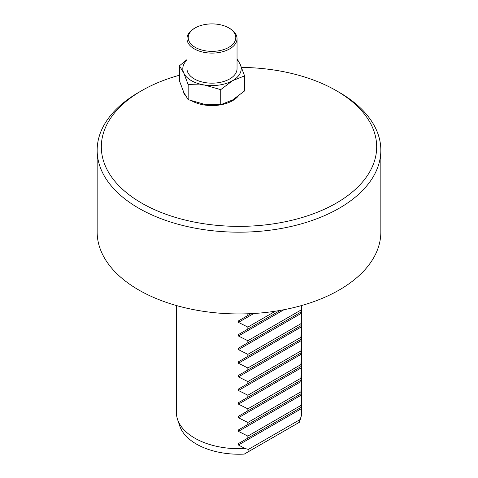 <?xml version="1.0" encoding="UTF-8"?>
<svg xmlns="http://www.w3.org/2000/svg" width="478" height="478" viewBox="0 0 478 478"><rect width="100%" height="100%" fill="white"/><g stroke="black" fill="none" stroke-linecap="round" stroke-linejoin="round"><path stroke-width="0.72" d="M192.467 101.252A29.206 16.861 0 0 0 238.05 96.353M182.966 90.497A29.206 16.861 0 0 0 185.709 96.054M179.435 75.231A137.67 79.485 0 0 0 141.649 90.683A137.67 79.485 0 0 0 141.649 203.09A137.67 79.485 0 0 0 336.351 203.09A137.67 79.485 0 0 0 336.351 90.683A137.67 79.485 0 0 0 241.539 67.416M336.351 90.683L339.302 92.385A141.841 81.893 180 0 1 380.841 150.295A141.841 81.893 180 0 1 293.283 225.951A141.841 81.893 180 0 1 138.704 208.199A141.841 81.893 180 0 1 97.159 150.295A141.841 81.893 180 0 1 138.698 92.385L141.649 90.683M97.159 150.295L97.159 232.045A141.841 81.893 0 0 0 138.704 289.955A141.841 81.893 0 0 0 293.283 307.707A141.841 81.893 0 0 0 380.841 232.045L380.841 150.295M188.165 99.651L188.165 84.606L183.797 73.074L179.435 65.803L179.435 80.848L183.797 92.379L188.165 99.651L204.447 104.3L220.734 104.688L232.655 99.938L244.581 90.922L244.581 75.883L232.655 80.633L220.734 89.649L220.734 104.688M220.734 89.649L204.447 85L188.165 84.606M237.04 58.675L240.213 64.351L244.581 75.883M179.435 65.803L186.976 59.631M186.976 60.025A29.206 16.861 0 0 0 183.797 73.074A29.206 16.861 0 0 0 204.447 85A29.206 16.861 0 0 0 232.655 80.633A29.206 16.861 0 0 0 240.213 64.351A29.206 16.861 0 0 0 237.04 60.025M228.819 27.921L229.709 28.435A25.029 14.454 180 0 1 237.04 38.652L237.04 68.713A25.029 14.454 180 0 1 229.703 78.93A25.029 14.454 180 0 1 194.307 78.93A25.029 14.454 180 0 1 186.976 68.713L186.976 38.652A25.029 14.454 180 0 1 194.307 28.435L195.191 27.921A23.78 13.731 0 0 0 195.191 47.34A23.78 13.731 0 0 0 228.819 47.34A23.78 13.731 0 0 0 228.819 27.921A23.78 13.731 0 0 0 195.191 27.921M299.503 422.205L244.252 454.1A60.342 34.84 180 0 1 179.752 425.994L177.553 419.427A62.576 36.131 0 0 0 245.154 448.537L238.438 445.006L238.438 443.56L301.576 407.107L301.271 416.135L299.114 422.427M249.295 451.19L248.381 449.41L300.417 419.367M247.849 315.498L238.438 320.929L247.849 315.498L247.849 313.777M247.849 438.123L247.849 436.091L238.438 431.377L238.438 429.931L247.849 424.5L247.849 422.462L238.438 417.754L238.438 416.308L247.849 410.871L247.849 408.839L238.438 404.125L238.438 402.685L247.849 397.248L247.849 395.21L238.438 390.502L238.438 389.056L247.849 383.625L247.849 381.587L238.438 376.879L238.438 375.433L247.849 369.996L247.849 367.964L238.438 363.25L238.438 361.804L247.849 356.373L247.849 354.335L238.438 349.627L238.438 348.181L247.849 342.744L247.849 340.712L238.438 335.998L238.438 334.558L247.849 329.121L247.849 327.083L238.438 322.375L238.438 320.929L251.064 313.64M247.849 327.083L275.364 311.202M247.849 329.121L280.293 310.389M301.397 305.591L300.949 312.092L301.576 311.728L301.576 313.825L300.949 325.715L301.576 325.351M247.849 340.712L300.949 310.055M247.849 342.744L300.949 312.092M238.438 348.181L301.576 311.728L238.438 348.181M247.849 354.335L300.949 323.678M247.849 356.373L300.949 325.715M301.576 313.801L301.576 325.375L238.438 361.804L301.576 325.357L300.949 337.307L300.949 339.338L301.576 338.98L300.949 350.93L300.949 352.967L301.576 352.603L300.949 364.559L300.949 366.59L301.576 366.226L300.949 378.182L300.949 380.219L301.576 379.855L300.949 391.805L300.949 393.842L301.576 393.478L301.576 395.575L300.949 407.465M247.849 367.964L300.949 337.307M247.849 369.996L300.949 339.338M238.438 375.433L301.576 338.98L238.438 375.433M247.849 381.587L300.949 350.93M247.849 383.625L300.949 352.967M238.438 389.056L301.576 352.603L238.438 389.056M247.849 395.21L300.949 364.559M247.849 397.248L300.949 366.59M238.438 402.685L301.576 366.232L238.438 402.685M247.849 408.839L300.949 378.182M247.849 410.871L300.949 380.219M238.438 416.308L301.576 379.855L238.438 416.308M247.849 422.462L300.949 391.805M247.849 424.5L300.949 393.842M238.438 429.931L301.576 393.478L238.438 429.931M247.849 436.091L300.949 405.434M238.438 443.56L301.576 407.107L238.438 443.56M248.381 449.41L245.154 448.537M301.271 416.135A62.576 36.131 0 0 0 301.576 412.58L301.576 409.186M176.424 305.538L176.424 412.58A62.576 36.131 0 0 0 177.553 419.427M237.04 38.652A25.029 14.454 180 0 1 229.703 48.87A25.029 14.454 180 0 1 202.427 52A25.029 14.454 180 0 1 186.976 38.652M253.83 313.49L238.438 322.375M283.968 309.714L238.438 335.998M301.576 313.174L238.438 349.627M301.576 326.797L238.438 363.25M301.576 340.426L238.438 376.879M301.576 354.049L238.438 390.502M301.576 367.678L238.438 404.125M301.576 381.301L238.438 417.754M301.576 394.924L238.438 431.377M301.576 408.553L238.438 445.006M301.576 305.538L301.576 311.752M301.576 327.424L301.576 339.004M301.576 341.053L301.576 352.627M301.576 354.676L301.576 366.25M301.576 368.299L301.576 379.879M301.576 381.928L301.576 393.502M301.576 395.551L301.576 407.131"/></g></svg>
